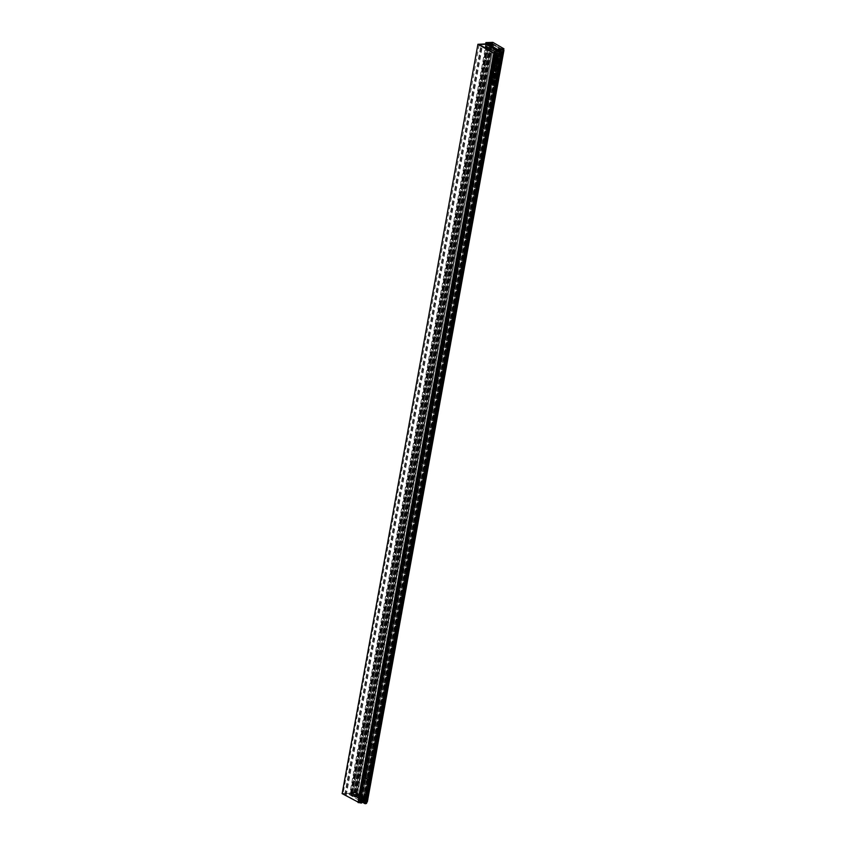 <?xml version="1.0" encoding="UTF-8"?>
<svg xmlns="http://www.w3.org/2000/svg" width="846" height="846" viewBox="0 0 846 846"><rect width="100%" height="100%" fill="white"/><g stroke="black" fill="none" stroke-linecap="round" stroke-linejoin="round"><path stroke-width="0.63" stroke-dasharray="4.23 3.17" d="M341.773 793.4L350.984 792.988L350.456 793.326L361.602 799.523L365.081 799.988L364.002 799.449L366.593 799.301L357.149 793.812L493.736 44.669L490.944 43.696L492.414 43.632L503.624 50.147L502.862 52.886M485.636 43.939L487.116 43.865L486.598 44.203L487.856 44.933L499.457 50.718L502.736 50.178L493.292 44.69M487.529 95.64L486.693 96.973L486.492 94.805L488.449 95.387L487.37 94.763L487.571 96.941L488.406 95.609M487.412 96.37L486.693 96.973L487.571 96.941L488.29 96.328L487.412 96.37M487.159 91.114L487.994 89.782L488.628 92.203L487.116 91.326L488.047 91.072L489.506 92.161L488.872 89.739L488.047 91.072M487.275 90.385L488.872 89.739L487.275 90.385M489.263 86.186L488.142 85.573L489.781 86.429L489.432 85.192L489.083 86.123L489.39 85.414L490.141 86.144L489.263 86.186M488.502 85.446L489.39 85.414L488.502 85.446M488.142 85.573L489.432 85.192L488.142 85.573M488.946 86.25L490.014 86.07L488.946 86.25M496.38 61.599L497.184 62.583L496.591 63.101L496.348 61.853L495.587 61.97L496.38 61.599L497.744 61.536L496.465 61.927L497.226 61.811L497.469 63.059L498.061 62.551L497.744 61.536L496.38 61.599M497.184 62.583L498.061 62.551L497.184 62.583M495.703 65.322L496.507 66.305L495.915 66.813L495.671 65.576L494.91 65.681L495.703 65.322L497.067 65.258L495.788 65.65L496.549 65.533L496.792 66.781L497.385 66.274L497.067 65.258L495.703 65.322M496.507 66.305L497.385 66.274L496.507 66.305M494.339 69.055L495.418 69.679L494.339 69.055L496.338 69.425L495.217 69.012M495.64 68.558L494.519 67.955L496.158 68.801L495.809 67.574L495.46 68.505L495.756 67.786L496.517 68.526L495.64 68.558M494.878 67.828L495.756 67.786L494.878 67.828M494.519 67.955L495.809 67.574L494.519 67.955M495.322 68.632L496.391 68.441L495.322 68.632M493.334 82.876L494.381 82.707L493.334 82.876M493.25 82.601L494.297 82.432L493.25 82.601M492.298 80.317L493.504 80.084L493.366 80.941L492.298 80.317L494.254 80.899L494.381 80.053L493.176 80.275M493.07 80.476L494.244 80.222L493.07 80.476M492.784 77.621L493.62 76.277L494.254 78.71L492.742 77.832L495.174 78.456L494.498 76.246L493.662 77.578M492.89 76.891L494.498 76.246L492.89 76.891M493.567 73.306L494.773 73.084L494.646 73.93L493.567 73.306L495.523 73.888L495.661 73.042L494.445 73.264M494.339 73.475L495.523 73.221L494.339 73.475M489.654 82.94L488.851 81.724L489.57 81.131L489.961 82.369L489.231 82.961L490.543 82.897L490.447 81.089L489.728 81.681L490.543 82.897L489.654 82.94M488.851 81.724L490.447 81.089L488.851 81.724M490.405 79.799L489.369 78.953L490.839 80.053L491.716 80.01L491.251 79.154L490.215 79.133L491.283 79.757M489.887 76.108L491.008 75.812L490.172 74.554L491.145 75.844L490.966 76.732L489.887 76.108L491.843 76.69L491.05 74.511L491.886 75.77L490.775 76.066M490.606 76.246L491.537 76.203M492.446 71.18L491.812 70.81L491.188 72.259L490.976 70.091L492.446 71.18L493.366 70.927L491.864 70.049L492.065 72.227L492.689 70.768L493.334 71.138M491.907 71.656L491.188 72.259L492.065 72.227L492.784 71.614L491.907 71.656M493.028 58.829L494.127 58.596L493.281 57.401L494.35 57.391L493.504 56.196L494.487 57.433L494.096 59.453L493.028 58.829L494.984 59.41L495.375 57.391L494.392 56.153L495.238 57.348L494.127 57.581L495.016 58.564L493.905 58.797M493.514 58.882L495.016 58.564L493.514 58.882M493.704 57.644L495.238 57.348L493.704 57.644M491.632 83.976L492.161 84.04L491.886 82.548L492.266 83.902L492.943 83.268L492.309 84.124L493.133 84.843L491.632 83.976L494.022 84.812L493.186 84.082L493.831 83.225L493.144 83.86L492.774 82.506L493.049 84.008L492.509 83.934M492.837 63.662L493.641 64.645L493.049 65.153L492.806 63.905L492.044 64.021L492.837 63.662L494.201 63.587L492.922 63.979L493.683 63.873L493.927 65.11L494.519 64.603L494.201 63.587L492.837 63.662M493.641 64.645L494.519 64.603L493.641 64.645M492.351 69.065L491.315 68.23L492.784 69.319L493.704 69.065L492.203 68.188L493.239 69.034M366.593 799.301L502.736 50.178M496.465 57.369L497.564 57.137L496.718 55.942L497.786 55.921L496.94 54.726L497.924 55.963L497.533 57.993L496.465 57.369L498.421 57.951L498.812 55.921L497.829 54.694L498.675 55.889L497.564 56.122L498.453 57.094L497.342 57.327M496.951 57.412L498.453 57.094L496.951 57.412M497.141 56.185L498.675 55.889L497.141 56.185M492.393 67.892L491.579 66.675L492.298 66.083L492.689 67.331L491.97 67.913L493.271 67.86L493.176 66.051L492.457 66.644L493.271 67.86L492.393 67.892M491.579 66.675L493.176 66.051L491.579 66.675M493.884 63.038L493.112 62.858L493.059 61.599L492.7 62.9L493.091 61.377L493.355 62.678L494.064 62.044L493.884 63.038L494.773 62.995L494.952 62.001L494.646 62.741L493.979 61.335L493.303 61.874L493.588 62.858L493.948 61.557L493.99 62.816L494.773 62.995M493.059 61.599L493.948 61.557L493.059 61.599M492.425 61.917L493.979 61.335L492.425 61.917M493.599 55.699L494.699 55.466L493.853 54.271L494.921 54.26L494.075 53.065L495.058 54.292L494.667 56.322L493.599 55.699L495.555 56.28L495.936 54.26L494.952 53.023L495.798 54.218L494.699 54.451L495.587 55.434L494.476 55.656M494.085 55.741L495.587 55.434L494.085 55.741M494.276 54.514L495.798 54.218L494.276 54.514M493.514 59.939L494.318 60.923L493.726 61.43L493.482 60.193L492.721 60.299L493.514 59.939L494.878 59.865L493.599 60.256L494.36 60.151L494.603 61.388L495.196 60.88L494.878 59.865L493.514 59.939M494.318 60.923L495.196 60.88L494.318 60.923M490.521 73.327L490.796 74.194L491.42 73.02L491.177 74.437L490.394 73.221L490.839 72.576L490.521 73.327L491.716 72.534L491.663 74.385L492.383 73.824L491.97 72.576L491.674 74.162L491.399 73.285M491.177 74.437L492.055 74.395L491.177 74.437M489.749 77.536L490.035 78.414L490.659 77.24L490.416 78.646L489.623 77.441L490.067 76.796L489.749 77.536L490.638 77.504L490.955 76.753L490.902 78.604L491.621 78.033L491.198 76.796L490.913 78.371L490.638 77.504M490.416 78.646L491.293 78.615L490.416 78.646M489.094 80.444L490.31 80.222L490.172 81.068L489.094 80.444L491.05 81.026L491.188 80.18L489.982 80.402M489.876 80.613L491.05 80.359L489.876 80.613M488.343 84.632L489.453 84.336L488.618 83.077L489.887 85.287L488.343 84.632L490.722 85.467L490.479 84.336L489.506 83.045L490.331 84.293L489.221 84.589M489.062 84.769L490.331 84.293L489.062 84.769M494.519 74.575L493.694 75.918L493.493 73.739L495.439 74.321L494.371 73.697L494.572 75.876L495.407 74.543M494.413 75.305L493.694 75.918L495.291 75.262L494.413 75.305M493.398 79.958L493.567 79.027L492.435 79.503L492.689 78.107L492.647 79.186L493.768 78.699L493.535 80.042L494.413 80L494.656 78.667L493.525 79.143L493.578 78.075L493.324 79.471L494.455 78.985L494.276 79.926M492.488 82.654L492.055 81.523L492.763 81.068L493.25 81.586L492.182 81.597L492.996 82.95L493.884 82.908L493.366 81.142L494.17 81.332L492.932 81.491L493.366 82.612M492.055 81.523L493.652 81.026L492.055 81.523M493.461 82.189L494.413 81.745L493.461 82.189M493.377 81.914L494.413 81.745L493.377 81.914M495.735 69.975L496.771 69.795L495.735 69.975M495.661 69.7L496.687 69.531L495.661 69.7M493.969 71.106L494.804 69.774L495.439 72.196L493.927 71.318L494.847 71.064L496.316 72.153L495.682 69.732L494.847 71.064M494.075 70.377L495.682 69.732L494.075 70.377M496.75 64.698L495.978 64.518L495.925 63.26L495.576 64.56L495.291 63.587L495.968 63.038L496.221 64.349L496.782 63.619L496.75 64.698L497.638 64.666L497.818 63.672L497.11 64.307L496.845 63.006L496.454 64.518L496.814 63.217L496.856 64.486L497.638 64.666M495.925 63.26L496.814 63.217L495.925 63.26M495.291 63.587L496.845 63.006L495.291 63.587M495.893 60.5L496.993 60.267L496.158 59.072L497.215 59.061L496.369 57.866L497.353 59.093L497.141 60.309L496.972 61.123L495.893 60.5L497.85 61.081L498.241 59.051L497.258 57.824L498.104 59.019L497.036 59.03L497.882 60.225L496.782 60.457M496.391 60.542L497.882 60.225L496.391 60.542M496.57 59.315L498.104 59.019L496.57 59.315M487.793 88.301L488.079 89.179L488.702 88.005L488.459 89.412L487.666 88.196L488.11 87.55L487.793 88.301L488.999 87.508L488.946 89.369L489.665 88.798L489.242 87.55L488.956 89.137L488.681 88.259M488.459 89.412L489.337 89.369L488.459 89.412M486.577 94.308L487.698 94.012L486.862 92.753L487.835 94.054L487.656 94.932L486.577 94.308L488.533 94.889L487.74 92.711L488.576 93.969L487.465 94.266M487.307 94.445L488.576 93.969L487.307 94.445M487.032 98.474L486.281 99.141L486.313 97.163L486.334 98.929L486.926 97.523L487.032 98.474L486.281 99.141L487.909 98.443L487.804 97.48L487.222 98.887L487.19 97.131L487.169 99.098L487.909 98.443L487.032 98.474M486.334 98.929L487.772 98.379L486.334 98.929M357.149 793.812L367.756 799.555M356.272 792.755L492.414 43.632M350.984 792.988L487.116 43.865M351.481 793.284L487.624 44.161L487.063 44.182L497.734 50.379L502.64 50.157L491.97 43.96L500.515 49.258L496.665 49.428L487.592 44.161L486.651 46.615L487.063 44.182M350.456 793.326L486.598 44.203M351.714 794.056L487.856 44.933M352.158 794.045L488.29 44.923M361.602 799.523L497.734 50.411L497.237 53.139L502.112 52.917L502.64 50.157M363.177 799.565L499.309 50.443L363.167 799.576M357.594 793.791L493.736 44.669M356.335 793.062L492.478 43.939M358.027 796.34L358.154 796.572A2.855 0.825 10.3 0 0 358.672 797.08A2.855 0.825 10.3 0 0 359.857 797.567L360.068 797.524A3.003 0.867 -169.7 0 1 358.577 796.953A3.003 0.867 -169.7 0 1 358.027 796.34L351.619 792.617L361.707 798.804L366.614 798.582L355.997 792.416L355.341 793.136L361.877 797.069A2.855 0.825 10.3 0 0 358.017 797.165L351.492 793.305L361.58 799.502L366.487 799.28L355.341 793.136L491.441 43.992L491.04 46.414L500.113 51.68L500.515 49.258M354.802 792.818L490.944 43.696M502.313 53.171L501.255 53.213M487.761 45.282L485.953 44.235M359.55 799.068L349.842 793.358L485.297 47.979M349.842 793.358L343.032 793.675L344.756 794.69A3.67 1.058 10.3 0 0 345.115 794.88L345.887 795.24A3.204 0.92 -169.7 0 1 346.194 795.399L358.799 802.463M496.507 57.147L497.385 57.105M496.687 56.153L497.564 56.122M496.718 55.942L497.607 55.899M496.898 54.948L497.786 54.905M496.94 54.726L497.829 54.694M497.924 55.963L498.812 55.921M497.554 56.46L498.431 56.418M497.702 57.179L498.59 57.137M497.585 57.507L498.463 57.465M497.395 57.665L498.273 57.623M497.575 57.771L498.463 57.729M497.533 57.993L498.421 57.951M492.298 69.383L493.176 69.34M492.161 69.298L493.049 69.266M492.224 68.991L493.102 68.949M491.283 68.441L492.161 68.41M491.315 68.23L492.203 68.188M492.256 68.769L493.144 68.738M492.319 68.463L493.197 68.42M492.446 68.537L493.334 68.505M492.393 68.854L493.271 68.812M492.827 69.108L493.704 69.065M492.784 69.319L493.673 69.277M492.636 66.548L493.514 66.517M492.689 67.331L493.578 67.289M492.742 64.159L493.63 64.116M492.806 63.905L493.683 63.873M492.086 64.233L492.964 64.19M492.044 64.021L492.922 63.979M493.112 62.858L493.99 62.816M493.281 62.371L494.159 62.329M492.742 62.678L493.63 62.636M492.7 62.9L493.588 62.858M493.44 62.414L494.318 62.371M493.355 62.678L494.244 62.646M493.768 62.773L494.646 62.741M493.916 61.959L494.794 61.917M494.064 62.044L494.952 62.001M491.663 83.754L492.552 83.712M492.161 84.04L493.049 84.008M491.833 82.855L492.71 82.813M491.886 82.548L492.774 82.506M492.266 83.902L493.144 83.86M492.943 83.268L493.831 83.225M492.89 83.574L493.768 83.532M492.309 84.124L493.186 84.082M493.176 84.632L494.053 84.589M493.133 84.843L494.022 84.812M493.63 55.487L494.519 55.445M493.821 54.493L494.699 54.451M493.853 54.271L494.741 54.229M494.032 53.277L494.921 53.245M494.075 53.065L494.952 53.023M495.058 54.292L495.936 54.26M494.677 54.8L495.566 54.757M494.836 55.508L495.724 55.466M494.72 55.836L495.597 55.804M494.519 55.995L495.407 55.963M494.709 56.111L495.587 56.069M494.667 56.322L495.555 56.28M493.07 58.617L493.948 58.575M493.25 57.623L494.127 57.581M493.281 57.401L494.17 57.369M493.461 56.418L494.35 56.375M493.504 56.196L494.392 56.153M494.487 57.433L495.375 57.391M494.117 57.93L494.995 57.888M494.265 58.638L495.153 58.596M494.149 58.977L495.026 58.934M493.958 59.125L494.836 59.093M494.138 59.241L495.026 59.199M494.096 59.453L494.984 59.41M493.419 60.436L494.307 60.394M493.482 60.193L494.36 60.151M492.763 60.51L493.641 60.478M492.721 60.299L493.599 60.256M491.812 70.81L492.689 70.768M490.796 71.011L491.674 70.979M491.124 70.408L492.012 70.377M490.944 70.303L491.822 70.26M490.976 70.091L491.864 70.049M492.488 70.958L493.366 70.927M490.796 74.194L491.674 74.162M491.082 72.619L491.97 72.576M491.42 73.02L492.309 72.989M491.505 73.856L492.383 73.824M490.394 73.221L491.272 73.179M490.839 72.576L491.716 72.534M490.86 72.798L491.748 72.767M489.929 75.886L490.807 75.844M490.87 75.231L491.759 75.188M490.13 74.765L491.008 74.734M490.172 74.554L491.05 74.511M491.145 75.844L492.023 75.812M490.807 76.394L491.685 76.362M490.997 76.51L491.886 76.468M490.966 76.732L491.843 76.69M490.035 78.414L490.913 78.371M490.32 76.838L491.198 76.796M490.659 77.24L491.537 77.198M490.733 78.075L491.621 78.033M489.623 77.441L490.511 77.398M490.067 76.796L490.955 76.753M490.098 77.018L490.976 76.986M490.352 80.106L491.23 80.063M490.215 80.032L491.092 79.989M490.268 79.725L491.156 79.683M489.326 79.175L490.215 79.133M489.369 78.953L490.246 78.921M490.31 79.503L491.198 79.461M490.363 79.196L491.251 79.154M490.5 79.27L491.378 79.228M490.447 79.577L491.325 79.545M490.881 79.831L491.759 79.788M490.839 80.053L491.716 80.01M489.136 80.233L490.024 80.19M490.172 80.275L491.05 80.233M490.31 80.222L491.188 80.18M490.31 80.433L491.188 80.391M490.056 80.761L490.934 80.719M490.215 80.856L491.092 80.814M490.172 81.068L491.05 81.026M489.908 81.597L490.786 81.554M489.961 82.369L490.839 82.326M488.375 84.41L489.263 84.378M489.326 83.754L490.204 83.722M488.576 83.299L489.464 83.257M488.618 83.077L489.506 83.045M489.591 84.378L490.479 84.336M489.252 84.917L490.13 84.886M489.887 85.287L490.765 85.245M489.845 85.509L490.722 85.467M493.609 73.084L494.487 73.052M494.635 73.137L495.523 73.094M494.773 73.084L495.661 73.042M494.773 73.295L495.661 73.253M494.519 73.623L495.407 73.581M494.677 73.708L495.566 73.676M494.646 73.93L495.523 73.888M494.328 74.469L495.206 74.427M493.303 74.67L494.18 74.628M493.63 74.067L494.519 74.025M493.451 73.951L494.328 73.919M493.493 73.739L494.371 73.697M494.561 74.363L495.439 74.321M492.985 77.726L493.863 77.695M494.011 77.525L494.889 77.494M493.662 78.128L494.54 78.086M494.286 78.488L495.174 78.456M494.254 78.71L495.132 78.667M492.742 77.832L493.63 77.79M493.567 79.027L494.455 78.985M492.435 79.503L493.324 79.471M492.689 78.107L493.578 78.075M492.827 78.192L493.704 78.149M492.647 79.186L493.525 79.143M493.768 78.699L494.656 78.667M493.535 80.042L494.413 80M492.33 80.095L493.218 80.053M493.366 80.137L494.244 80.106M493.504 80.084L494.381 80.053M493.504 80.296L494.381 80.264M493.25 80.624L494.127 80.592M493.408 80.719L494.286 80.677M493.366 80.941L494.254 80.899M493.292 81.375L494.17 81.332M493.25 81.586L494.127 81.544M492.478 81.184L493.366 81.142M492.182 81.597L493.07 81.565M492.298 82.263L493.176 82.231M493.038 82.739L493.927 82.697M492.996 82.95L493.884 82.908M495.122 68.663L496.01 68.632M495.037 68.283L495.915 68.24M494.973 67.944L495.851 67.902M494.699 68.452L495.576 68.42M494.572 68.537L495.46 68.505M495.079 67.796L495.957 67.754M495.164 68.198L496.052 68.156M495.227 68.515L496.116 68.473M495.449 68.114L496.327 68.071M495.566 68.018L496.443 67.987M494.381 68.843L495.259 68.801M495.449 69.467L496.338 69.425M495.418 69.679L496.295 69.636M494.17 71.223L495.047 71.18M495.196 71.022L496.073 70.979M494.847 71.614L495.724 71.572M495.47 71.973L496.359 71.942M495.439 72.196L496.316 72.153M493.927 71.318L494.815 71.276M495.619 65.819L496.496 65.787M495.671 65.576L496.549 65.533M494.952 65.903L495.83 65.861M494.91 65.681L495.788 65.65M495.978 64.518L496.856 64.486M496.147 64.032L497.025 63.989M495.608 64.349L496.496 64.307M495.576 64.56L496.454 64.518M496.306 64.085L497.184 64.042M496.221 64.349L497.11 64.307M496.634 64.444L497.522 64.402M496.782 63.619L497.67 63.577M496.93 63.704L497.818 63.672M496.285 62.107L497.173 62.065M496.348 61.853L497.226 61.811M495.629 62.181L496.507 62.139M495.587 61.97L496.465 61.927M495.936 60.278L496.814 60.246M496.116 59.283L496.993 59.252M496.158 59.072L497.036 59.03M496.338 58.078L497.215 58.036M496.369 57.866L497.258 57.824M497.353 59.093L498.241 59.051M496.983 59.59L497.86 59.558M497.141 60.309L498.019 60.267M497.014 60.637L497.903 60.595M496.824 60.796L497.702 60.753M497.004 60.901L497.892 60.87M496.972 61.123L497.85 61.081M488.755 86.292L489.633 86.25M488.66 85.901L489.538 85.858M488.597 85.573L489.474 85.531M488.322 86.081L489.21 86.038M488.195 86.165L489.083 86.123M488.702 85.414L489.58 85.372M488.798 85.816L489.675 85.784M488.861 86.133L489.739 86.102M489.073 85.732L489.961 85.7M489.189 85.647L490.077 85.605M488.079 89.179L488.956 89.137M488.364 87.593L489.242 87.55M488.702 88.005L489.58 87.963M488.777 88.841L489.665 88.798M487.666 88.196L488.554 88.153M488.11 87.55L488.999 87.508M488.142 87.783L489.02 87.741M487.359 91.231L488.237 91.188M488.385 91.03L489.263 90.987M488.036 91.622L488.925 91.58M488.671 91.992L489.548 91.95M488.628 92.203L489.506 92.161M487.116 91.326L488.005 91.294M486.619 94.086L487.497 94.054M487.571 93.43L488.449 93.398M486.82 92.975L487.708 92.933M486.862 92.753L487.74 92.711M487.835 94.054L488.713 94.012M487.497 94.604L488.385 94.562M487.698 94.71L488.576 94.678M487.656 94.932L488.533 94.889M487.328 95.524L488.205 95.492M486.302 95.735L487.18 95.693M486.64 95.133L487.518 95.09M486.45 95.016L487.328 94.985M486.492 94.805L487.37 94.763M487.56 95.429L488.449 95.387M485.911 97.85L486.799 97.808M486.313 97.163L487.19 97.131M486.355 97.396L487.233 97.353M486.048 97.925L486.926 97.882M486.82 97.671L487.708 97.628M486.926 97.523L487.804 97.48M495.09 70.419L495.64 69.943L495.936 70.905L495.386 71.381L495.64 69.943L494.212 70.461L495.09 70.419M495.936 70.905L494.508 71.413L495.936 70.905M494.212 70.461L494.508 71.413L494.762 69.985L494.212 70.461M492.658 71.54L492.108 72.005L491.812 71.043L492.361 70.578L492.658 71.54L491.219 72.047L492.658 71.54M491.812 71.043L490.923 71.085L491.812 71.043M491.769 71.572L491.473 70.62L491.219 72.047L491.769 71.572M493.905 76.933L494.455 76.457L494.201 77.885L494.455 76.457L493.028 76.965L493.905 76.933M494.751 77.42L493.324 77.927L494.751 77.42M493.028 76.965L493.324 77.927L493.874 77.462L493.578 76.5L493.028 76.965M488.163 96.254L487.613 96.719L487.867 95.291L488.163 96.254L486.725 96.761L488.163 96.254M487.317 95.757L486.429 95.799L487.317 95.757M487.285 96.285L486.989 95.334L486.725 96.761L487.285 96.285M495.164 75.188L494.614 75.654L494.868 74.226L495.164 75.188L493.726 75.696L495.164 75.188M494.318 74.691L493.43 74.734L494.318 74.691M494.276 75.231L493.979 74.268L493.43 74.734L493.726 75.696L494.276 75.231M488.29 90.427L488.84 89.962L489.136 90.913L488.586 91.389L488.84 89.962L487.402 90.469L488.29 90.427M489.136 90.913L487.698 91.421L489.136 90.913M487.402 90.469L487.698 91.421L487.952 89.993L487.402 90.469M490.712 82.252L490.151 82.697L490.405 81.301L490.712 82.252L489.274 82.739L490.712 82.252M489.855 81.755L488.977 81.798L489.855 81.755M489.823 82.295L489.527 81.343L488.977 81.798L489.274 82.739L489.823 82.295M493.44 67.215L492.89 67.659L492.594 66.718L493.144 66.263L493.44 67.215L492.002 67.701L493.44 67.215M492.594 66.718L491.716 66.76L492.594 66.718M492.562 67.246L492.256 66.305L492.002 67.701L492.562 67.246M493.789 64.169L493.979 64.899L494.17 63.81L492.901 64.201L493.789 64.169M494.371 64.529L493.091 64.941L494.371 64.529M492.901 64.201L493.091 64.941L492.901 64.201M496.655 65.829L496.845 66.57L497.036 65.48L495.767 65.872L496.655 65.829M497.237 66.189L495.957 66.601L497.237 66.189M495.767 65.872L495.957 66.601L495.767 65.872M497.332 62.107L497.522 62.847L497.712 61.758L496.443 62.149L497.332 62.107M497.913 62.477L496.634 62.879L497.913 62.477M496.443 62.149L496.634 62.879L496.443 62.149M494.466 60.447L494.656 61.176L494.847 60.087L493.578 60.478L494.466 60.447M495.037 60.806L493.768 61.219L495.037 60.806M493.578 60.478L493.768 61.219L493.578 60.478M489.337 87.847L489.348 89.105L489.337 87.847L488.459 87.889L488.205 89.232L489.538 88.714M488.65 88.745L488.459 87.889M492.055 72.872L492.076 74.131L492.055 72.872L491.177 72.915L490.934 74.247L492.256 73.729M491.378 73.771L491.177 72.915M491.293 77.092L491.304 78.35L491.293 77.092L490.405 77.123L490.162 78.467L491.494 77.948M490.606 77.991L490.405 77.123M497.469 53.15L500.599 53.351L491.357 47.45L501.625 53.446L497.617 53.816L486.535 47.662L497.469 53.15L362.077 798.127L496.94 53.171M361.549 798.148L362.099 798.465L497.48 53.488M362.099 798.465L365.218 798.328L500.599 53.351M365.218 798.328L364.668 798.011L500.049 53.034M364.668 798.011L499.521 53.055M364.14 798.032L499.193 52.864M363.801 797.841L364.541 797.799L499.933 52.833M364.541 797.799L355.383 792.448L490.765 47.471M355.383 792.448L355.976 792.416L491.357 47.45M355.976 792.416L366.329 798.529L361.538 798.635L351.153 792.639L486.535 47.662M351.153 792.639L351.735 792.607L487.127 47.64M351.735 792.607L360.999 797.958L496.391 52.991M360.999 797.958L361.75 797.926L497.131 52.949M363.336 777.58A2.453 0.709 -169.7 0 1 365.906 777.96A2.453 0.709 -169.7 0 1 367.153 778.838A2.453 0.709 -169.7 0 1 366.149 779.208A2.453 0.709 -169.7 0 1 363.579 778.828A2.453 0.709 -169.7 0 1 362.321 777.96A2.453 0.709 -169.7 0 1 363.336 777.58M370.315 743.19L373.795 744.173L367.513 778.732L364.044 777.738L365.863 778.806L372.145 744.247L370.315 743.19L364.044 777.738M364.15 778.056L365.747 778.574L364.15 778.056M360.227 802.198L361.485 802.928L359.201 802.241L360.227 802.198L360.851 798.74L362.109 799.47L359.952 799.174L360.851 798.74M359.836 798.783L359.201 802.241M359.952 799.174L359.328 802.632M361.094 799.512L360.459 802.97M362.109 799.47L361.485 802.928M361.993 799.079L361.358 802.537M365.694 779.071L368.518 778.944L374.799 744.395L371.976 744.522L365.282 778.828L365.863 778.806M373.795 744.173L374.799 744.395M367.513 778.732L368.518 778.944M374.376 744.152L368.105 778.701M371.553 744.279L365.282 778.828M488.544 47.958L490.595 47.894L489.792 47.471A2.39 0.687 -169.7 0 0 487.962 47.556L488.544 47.958L353.353 792.977L355.151 792.892L490.532 47.915M494.55 51.204L496.771 51.426L494.138 49.819L499.711 52.716L489.147 47.239A4.071 1.174 -169.7 0 0 487.761 47.302L496.602 52.854L491.759 49.935L494.804 51.437L359.159 796.181L360.629 796.171L496.01 51.194M359.159 796.181L494.741 51.532M359.36 796.509L356.462 794.902L491.843 49.925M356.462 794.902L491.759 49.935M356.367 794.902L359.413 796.773L494.794 51.796M494.371 51.807L358.99 796.784L361.221 797.831L359.413 796.773M358.99 796.784L352.243 792.649L487.634 47.672M352.243 792.649L487.761 47.302M352.37 792.279A4.071 1.174 -169.7 0 1 353.755 792.216L489.147 47.239M353.755 792.216L355.066 792.522L490.447 47.545M355.066 792.522L362.5 796.625L497.892 51.648M497.49 51.669L362.099 796.646L364.33 797.693L362.5 796.625M499.711 52.716L364.319 797.683L499.711 52.716M362.099 796.646L358.746 794.796L494.138 49.819M358.746 794.796L494.053 49.829M358.662 794.806L361.379 796.403L496.708 51.447M361.327 796.424L360.629 796.171M355.151 792.892L354.411 792.448L489.792 47.471M353.152 792.924L352.571 792.533A2.39 0.687 -169.7 0 1 354.411 792.448M354.548 792.48L489.929 47.503M352.571 792.575L487.952 47.598M487.698 47.492L352.317 792.469L487.666 47.524M352.571 792.533L487.962 47.556M354.432 792.385L489.813 47.408M354.569 792.416L489.961 47.439M358.017 797.207L358.027 797.26A2.855 0.825 10.3 0 1 358.017 797.165L357.816 798.264A2.855 0.825 -169.7 0 1 359.846 797.841A2.855 0.825 -169.7 0 1 362.923 798.677A2.855 0.825 -169.7 0 1 363.452 799.29A2.855 0.825 -169.7 0 1 361.422 799.713A2.855 0.825 -169.7 0 1 358.344 798.878A2.855 0.825 -169.7 0 1 357.816 798.264C357.795 797.715 359.508 797.884 362.976 798.793L363.452 799.29L363.653 798.18A2.855 0.825 10.3 0 0 363.653 798.095L360.639 798.624L359.931 797.514L360.639 798.624M365.62 801.109A2.2 0.635 10.3 0 0 363.516 800.506A2.2 0.635 10.3 0 0 361.792 800.654A2.2 0.635 10.3 0 0 362.088 801.268A2.2 0.635 10.3 0 0 364.721 801.923A2.2 0.635 10.3 0 0 365.98 801.416A2.2 0.635 10.3 0 0 365.62 801.109M363.198 799.999L365.165 800.157L363.198 799.999M363.23 799.851L365.186 800.009L363.23 799.851M367.777 799.481L367.587 800.982M365.112 802.336L349.409 793.104L356.346 792.797L367.566 799.311M365.134 802.241L366.667 802.093M361.834 796.964L361.845 796.149A3.003 0.867 -169.7 0 1 363.949 797.366L364.489 798.444M363.949 797.366L363.685 798.053M355.468 792.438L361.845 796.149M351.619 792.617L351.492 793.305M359.941 798.212L359.73 798.254A2.855 0.825 10.3 0 0 363.653 798.18L359.899 798.19A3.003 0.867 -169.7 0 0 362.585 798.529A3.003 0.867 -169.7 0 0 363.822 798.053M357.023 797.038L357.678 796.974L357.033 797.006M356.092 796.498L357.224 796.699L356.103 796.467M355.542 796.181L356.504 796.287L355.542 796.139M355.14 795.526L353.469 794.933L355.193 795.494M352.623 794.806L357.033 797.186L352.623 794.775M351.608 795.208L352.909 795.145L351.608 795.145M349.409 793.104L349.155 794.489L356.103 794.183L367.312 800.697M349.155 794.489L359.317 800.39M351.555 795.293L352.898 795.229L351.101 795.029M355.955 797.101L351.925 795.515L353.268 795.452L356.145 797.122L355.32 797.165M355.309 797.196L351.925 795.547L353.268 795.483L355.457 796.995M356.346 792.797L356.103 794.183M351.101 795.071L352.898 795.229L351.545 795.325M355.997 792.416L355.87 793.104M366.614 798.582L366.487 799.28M364.615 797.757L360.766 797.926M351.09 792.639L350.963 793.326M361.707 798.804L361.58 799.502M361.951 796.276L361.877 797.069M363.653 798.095L363.812 797.355M363.759 800.179L362.849 801.056L364.446 801.532L363.272 800.845L364.404 801.003L364.52 800.379L364.044 800.887M362.236 801.268A2.02 0.582 10.3 0 0 364.415 801.849A2.02 0.582 10.3 0 0 365.842 801.553A2.02 0.582 10.3 0 0 365.472 801.12A2.02 0.582 10.3 0 0 363.304 800.538A2.02 0.582 10.3 0 0 361.877 800.834A2.02 0.582 10.3 0 0 362.236 801.268M364.277 800.993L364.076 800.221M363.537 800.824L363.368 800.189L364.679 800.443M363.272 800.411L362.849 801.056L363.23 800.263M363.442 801.395L363.907 800.654M363.695 801.342L364.224 800.697M364.51 801.289L364.626 800.665L364.203 801.416M364.446 801.532L364.763 800.612M362.966 800.411L362.997 800.94M363.304 800.221L363.272 800.845L363.368 800.2M365.525 800.845A2.02 0.582 10.3 0 0 363.643 800.284A2.02 0.582 10.3 0 0 362.046 800.401A2.02 0.582 10.3 0 0 361.919 800.559A2.02 0.582 10.3 0 0 362.289 800.982A2.02 0.582 10.3 0 0 364.467 801.574A2.02 0.582 10.3 0 0 365.895 801.278A2.02 0.582 10.3 0 0 365.832 801.088A2.02 0.582 10.3 0 0 365.525 800.845M364.309 794.045L366.212 794.193L364.309 794.045M501.16 50.496L499.193 50.348L501.16 50.496M501.128 50.644L499.161 50.485L501.128 50.644M492.784 45.24L491.262 45.039M492.266 44.933L490.817 44.944M488.819 43.04L487.931 43.03M489.897 43.558L488.766 42.998M489.189 43.643L490.426 43.855M491.071 44.246L490.384 43.886M491.78 44.658L490.447 44.278M490.194 44.077L489.612 44.235M490.236 43.833L489.58 43.865M488.47 43.358L489.274 43.812M493.44 45.293L489.358 42.882M494.117 44.933L492.848 44.256M492.922 44.246L492.277 44.32M492.33 43.907L491.283 43.738M491.505 43.664L490.553 43.326M490.923 43.083L489.908 42.935M500.113 51.68L491.04 46.414M491.526 46.393L491.97 43.96M486.651 46.615L495.735 51.881L487.148 46.593M496.221 51.86L496.665 49.428M492.869 42.374L492.626 43.759L503.708 50.189L503.952 48.804M485.995 42.596L485.689 43.981L492.266 43.675L492.531 42.3M502.112 52.917L500.536 52.008L495.671 52.23L497.237 53.139M492.584 45.155L491.484 45.24M490.215 44.489L490.902 44.584M499.605 49.216L499.605 50.009L499.605 49.216L500.864 49.671L500.769 50.326L500.726 49.639M499.605 49.301L499.574 49.935M501.35 49.607L501.149 50.189M501.001 50.295L500.483 49.639M499.997 49.512L499.986 50.2M498.516 49.396A2.02 0.582 -169.7 0 1 498.463 49.216A2.02 0.582 -169.7 0 1 500.272 48.962A2.02 0.582 -169.7 0 1 502.387 49.766A2.02 0.582 -169.7 0 1 502.429 49.946A2.02 0.582 -169.7 0 1 502.313 50.094A2.02 0.582 -169.7 0 1 500.346 50.147A2.02 0.582 -169.7 0 1 498.527 49.406A2.02 0.582 -169.7 0 1 498.516 49.396L501.593 50.358L499.066 50.126L501.266 51.014L499.172 50.633L498.146 56.301L500.219 56.735L498.146 56.301M500.705 53.076L364.615 802.082M364.076 799.417L500.208 50.295M364.171 799.533L500.303 50.411M367.492 799.269L503.624 50.147M362.881 799.47L499.024 50.348M479.164 44.552L343.053 793.696M344.756 794.69L480.898 45.568M345.115 794.88L481.258 45.758M345.887 795.24L482.03 46.118M346.194 795.399L482.336 46.276M358.196 802.294L494.339 53.171M358.524 802.389L494.656 53.266M497.226 56.471L498.114 56.439M497.49 55.286L498.368 55.244M497.522 55.064L498.41 55.032M494.36 54.81L495.248 54.768M494.614 53.615L495.502 53.584M494.656 53.404L495.534 53.361M493.789 57.94L494.677 57.898M494.053 56.756L494.931 56.714M494.085 56.534L494.973 56.492M490.32 76.108L491.198 76.077M490.638 75.061L491.515 75.019M490.722 74.871L491.6 74.829M489.496 80.433L490.384 80.402M488.766 84.642L489.644 84.6M489.083 83.595L489.971 83.553M489.168 83.394L490.046 83.363M493.969 73.295L494.847 73.253M492.689 80.307L493.578 80.264M492.753 81.301L493.63 81.258M492.541 82.443L493.43 82.411M496.665 59.601L497.543 59.569M496.919 58.416L497.797 58.374M496.951 58.205L497.839 58.163M487.01 94.318L487.888 94.276M487.328 93.272L488.205 93.229M487.412 93.071L488.29 93.039M366.244 798.423L501.625 53.446M366.117 798.613L501.509 53.636M362.236 798.783L497.617 53.816M361.538 798.635L496.919 53.658M359.571 802.135L361.115 803.034L359.571 802.135M362.553 802.272A2.453 0.709 10.3 0 0 362.945 801.987A2.453 0.709 10.3 0 0 361.697 801.109A2.453 0.709 10.3 0 0 359.127 800.728A2.453 0.709 10.3 0 0 358.112 801.109A2.453 0.709 10.3 0 0 359.042 801.86M371.965 743.116L365.684 777.664M353.353 792.977L488.745 48M360.428 796.118L495.809 51.151M359.127 796.234L494.508 51.257L359.106 796.202M359.413 796.414L494.783 51.416M359.148 796.467L494.54 51.49M496.57 52.864L361.189 797.841L496.591 52.843M360.893 797.852L496.274 52.875M360.787 797.831L496.179 52.854M364.298 797.704L499.69 52.727M364.002 797.715L499.394 52.748M363.907 797.693L499.288 52.727M361.358 796.372L496.739 51.395M360.967 796.35L496.348 51.373M360.893 796.319L496.285 51.342M355.183 792.839L490.564 47.862M358.196 799.026A3.003 0.867 10.3 0 0 362.331 799.914A3.003 0.867 10.3 0 0 363.019 798.804A3.003 0.867 10.3 0 0 358.884 797.915A3.003 0.867 10.3 0 0 358.196 799.026M363.78 797.408A2.855 0.825 10.3 0 0 363.251 796.879A2.855 0.825 10.3 0 0 362.003 796.382M357.9 797.027A3.003 0.867 -169.7 0 1 361.718 796.837M359.857 797.567L359.73 798.254M362.966 800.305L365.282 800.369L362.966 800.305M364.986 799.639L363.082 799.481L364.986 799.639M364.002 799.449L500.134 50.326M365.081 799.988L501.223 50.866M363.135 799.629L499.277 50.506M498.135 57.475L497.258 57.517M498.357 56.27L497.48 56.312M493.059 67.934L492.182 67.976M492.975 65.988L492.086 66.03M493.99 63.545L493.112 63.577M494.096 65.163L493.218 65.195M493.8 61.515L492.922 61.557M493.768 61.282L492.89 61.314M495.27 55.815L494.392 55.847M495.492 54.599L494.614 54.641M494.699 58.945L493.821 58.987M494.921 57.74L494.043 57.771M494.667 59.823L493.789 59.865M494.773 61.441L493.895 61.472M492.266 72.28L491.389 72.322M491.886 74.448L490.997 74.49M491.114 78.667L490.236 78.71M490.817 80.582L489.94 80.613M490.331 82.971L489.443 83.014M490.236 81.026L489.358 81.068M489.982 84.737L489.104 84.78M495.291 73.433L494.413 73.475M494.773 75.928L493.895 75.971M494.297 76.182L493.408 76.225M494.011 80.444L493.133 80.486M493.324 80.92L492.446 80.962M494.244 82.422L493.366 82.453M494.265 82.845L493.387 82.887M494.371 81.734L493.493 81.776M494.392 82.168L493.504 82.199M496.274 68.843L495.396 68.875M495.703 67.775L494.815 67.807M495.682 67.543L494.804 67.585M496.253 68.611L495.375 68.642M496.655 69.52L495.767 69.552M496.655 69.943L495.777 69.985M495.481 69.679L494.593 69.71M496.856 65.205L495.978 65.248M496.972 66.823L496.084 66.866M496.665 63.186L495.788 63.217M496.634 62.942L495.756 62.985M497.533 61.483L496.655 61.525M497.649 63.101L496.761 63.143M497.564 60.605L496.687 60.648M497.786 59.4L496.909 59.442M489.897 86.461L489.02 86.504M489.326 85.393L488.449 85.435M489.316 85.16L488.428 85.203M489.887 86.229L488.999 86.271M489.157 89.422L488.279 89.465M488.671 89.687L487.793 89.718M488.227 94.414L487.349 94.456M487.782 96.994L486.894 97.036M487.381 99.162L486.492 99.194M487.37 98.929L486.492 98.971M495.555 71.424L494.667 71.466M495.492 69.911L494.603 69.943M492.192 70.535L491.315 70.567M492.256 72.047L491.378 72.09M494.371 77.938L493.482 77.969M494.307 76.415L493.419 76.457M487.708 95.249L486.82 95.281M487.772 96.761L486.884 96.804M494.699 74.184L493.821 74.226M494.762 75.696L493.884 75.738M488.745 91.431L487.867 91.474M488.681 89.919L487.804 89.962M490.246 81.258L489.369 81.301M490.32 82.749L489.432 82.781M492.985 66.221L492.097 66.263M493.049 67.701L492.171 67.743M494.075 64.931L493.197 64.962M494.064 63.788L493.186 63.82M496.94 66.591L496.063 66.633M496.93 65.449L496.052 65.491M497.617 62.868L496.739 62.911M497.607 61.726L496.729 61.769M494.751 61.208L493.874 61.24M494.741 60.066L493.863 60.098M489.147 89.19L488.269 89.232M491.875 74.215L490.987 74.258M491.103 78.435L490.225 78.467M366.329 798.529L501.72 53.562M367.153 778.838L362.786 802.41M365.874 777.886L365.747 778.574M370.136 742.968L363.727 778.214M362.321 777.96L358.112 801.109L358.916 802.558M361.221 797.831L496.602 52.854M352.073 792.427L487.465 47.45M361.379 796.403L496.771 51.426M355.214 792.871L490.595 47.894M360.026 797.503L358.144 796.509M363.05 799.692L361.792 800.654M365.144 800.073L365.98 801.416M363.325 801.257L363.442 800.633M364.531 801.469L364.647 800.834M364.869 801.342L364.975 800.707M366.212 794.193L365.176 799.861L365.832 801.088M364.118 793.812L363.082 799.481L362.046 800.401M366.202 794.14L365.493 792.205L364.14 793.77M501.308 50.813L502.566 49.84M499.214 50.432L498.379 49.079M499.521 49.068L499.404 49.703M501.477 49.544L501.361 50.168M501.287 49.301L501.17 49.935M499.7 49.364L499.584 49.988M500.24 56.682L501.266 51.014L502.313 50.094M500.219 56.735L498.865 58.289L498.146 56.354"/><path stroke-width="1.27" d="M503.825 50.866L367.756 799.586L366.688 802.093L364.552 802.156L500.705 53.076M367.576 801.046L366.413 803.478L364.88 803.626L501.255 53.213L487.761 45.282M358.799 802.463L342.165 793.633L477.916 44.278L485.636 43.939M342.165 793.633L477.916 44.278M502.862 52.886L502.313 53.171M366.085 802.294L502.207 53.171L502.82 52.97L503.053 51.585L501.53 51.733L501.266 53.118L501.879 51.818M500.684 52.886L364.552 802.008L359.55 799.068M485.297 47.979L485.974 44.246L479.164 44.552L480.898 45.568A3.67 1.058 10.3 0 0 481.258 45.758L482.03 46.118A3.204 0.92 -169.7 0 1 482.336 46.276L494.17 53.404L478.297 44.51M367.83 799.66L366.878 801.659M359.317 800.39L364.88 803.626M498.738 49.385A2.2 0.635 10.3 0 0 500.832 49.999A2.2 0.635 10.3 0 0 502.566 49.84A2.2 0.635 10.3 0 0 502.26 49.227A2.2 0.635 10.3 0 0 499.626 48.571A2.2 0.635 10.3 0 0 498.379 49.079A2.2 0.635 10.3 0 0 498.738 49.385M491.484 45.293L492.784 45.198M485.689 43.981L485.995 42.596L492.869 42.374L503.952 48.804L503.053 51.585M485.932 42.691L501.53 51.733M492.277 44.901L491.135 44.986M488.777 43.146L489.348 43.273L488.808 43.072M489.178 43.685L489.897 43.527L489.231 43.453M490.839 44.182L489.897 43.527M489.813 44.045L490.437 44.722L491.78 44.658L491.082 44.214M488.766 42.956L487.782 43.125L490.574 44.193M489.675 43.855L490.278 44.203M487.782 43.093L489.136 43.484M489.263 42.86L493.334 45.261M492.763 44.426L493.472 44.552M493.482 45.018L494.508 45.124M492.277 44.32L492.932 44.478M491.293 43.601L492.34 43.865M490.68 43.125L491.293 43.294M503.973 50.549L502.82 52.97L366.688 802.093M502.45 51.786L501.636 53.203M485.667 44.066L501.266 53.118M491.367 45.06L492.584 45.155M490.606 44.098L490.014 43.907L490.595 44.129M490.447 44.679L491.79 44.627M491.812 44.013L492.721 44.087M502.429 49.491A2.02 0.582 -169.7 0 1 502.482 49.66A2.02 0.582 -169.7 0 1 500.673 49.925A2.02 0.582 -169.7 0 1 498.558 49.11A2.02 0.582 -169.7 0 1 498.516 48.941A2.02 0.582 -169.7 0 1 500.324 48.687A2.02 0.582 -169.7 0 1 502.429 49.491M500.272 48.973L501.329 49.607L499.531 49.057M501.234 49.227L500.483 49.121M367.746 799.607L503.814 50.876M358.767 802.621L494.91 53.499M358.535 802.632L494.667 53.51M358.038 802.526L494.17 53.404M359.042 801.86A2.453 0.709 10.3 0 0 361.94 802.368A2.453 0.709 10.3 0 0 362.553 802.272M365.8 803.679L366.054 802.294M365.483 802.325L365.229 803.7M366.656 802.135L366.413 803.478M364.552 802.156L500.684 53.034M358.916 802.568L495.058 53.446M362.945 801.987L361.358 803.097L358.916 802.558M485.89 42.638L485.625 44.013"/></g></svg>
